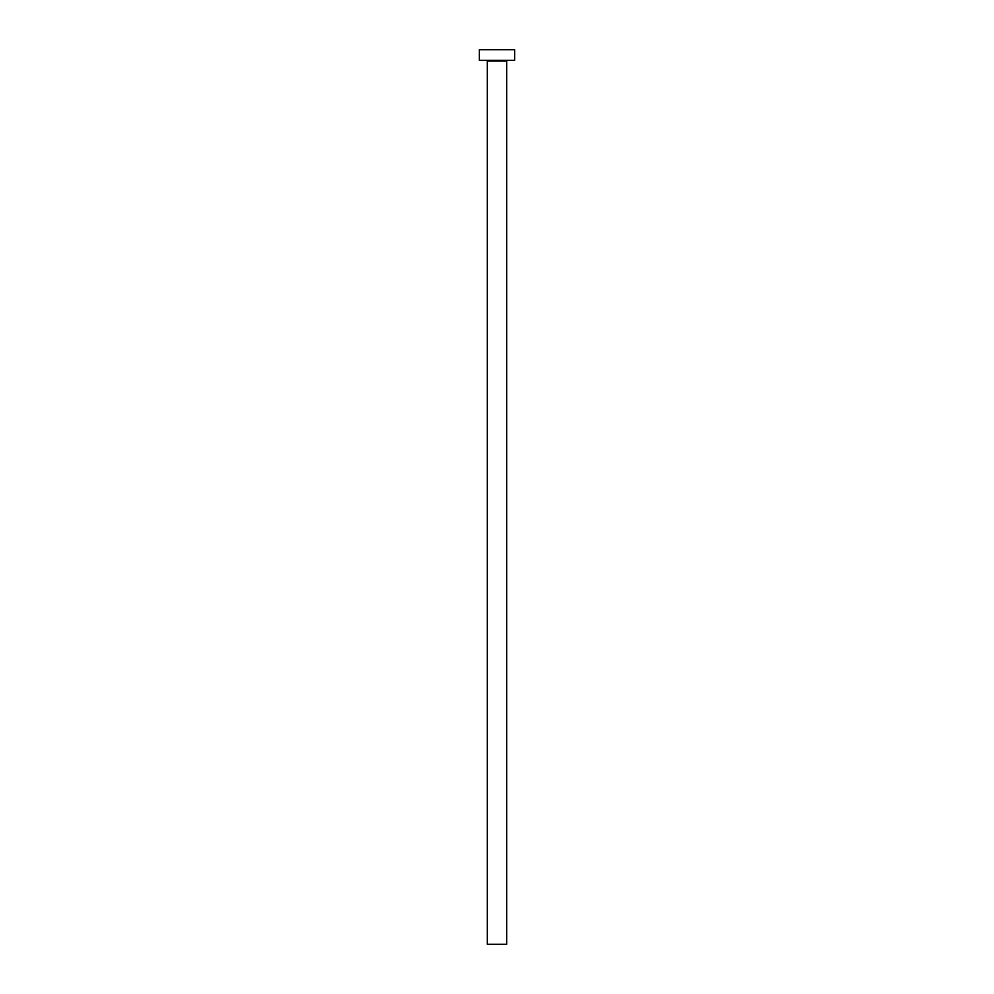 <?xml version="1.0" encoding="UTF-8"?>
<svg xmlns="http://www.w3.org/2000/svg" width="994" height="994" viewBox="0 0 994 994"><rect width="100%" height="100%" fill="white"/><g stroke="black" fill="none" stroke-linecap="round" stroke-linejoin="round"><path stroke-width="1.49" d="M506.729 61.019A0.708 0.708 0 0 1 507.437 60.311A0.708 0.708 0 0 0 506.729 61.019L487.271 61.019L487.271 944.3L506.729 944.3L506.729 61.019L506.729 944.3L487.271 944.3L487.271 61.019A0.708 0.708 0 0 0 486.563 60.311A0.708 0.708 0 0 1 487.271 61.019L506.729 61.019M479.319 49.7L479.319 60.311L514.681 60.311L514.681 49.7L479.319 49.7L479.319 60.311L514.681 60.311L514.681 49.7L479.319 49.7"/></g></svg>
